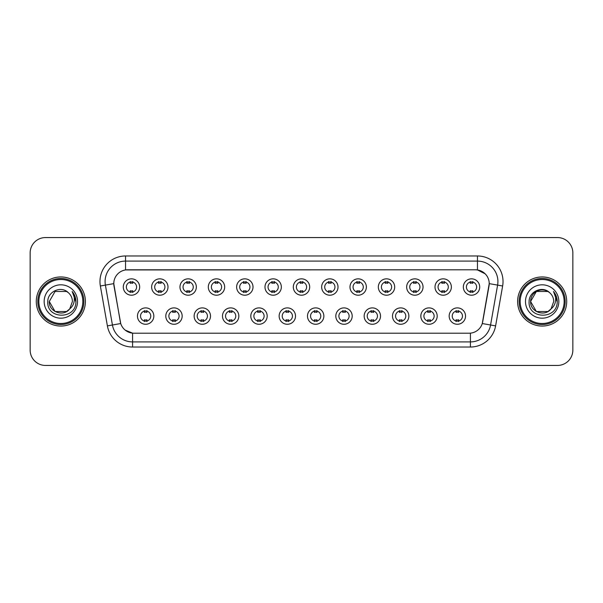 <?xml version="1.0" encoding="UTF-8"?>
<svg xmlns="http://www.w3.org/2000/svg" width="603" height="603" viewBox="0 0 603 603"><rect width="100%" height="100%" fill="white"/><g stroke="black" fill="none" stroke-linecap="round" stroke-linejoin="round"><path stroke-width="0.9" d="M182.166 316.078A8.186 8.186 0 0 1 173.981 324.263A8.186 8.186 0 0 1 165.802 316.078A8.186 8.186 0 0 1 173.981 307.892A8.186 8.186 0 0 1 182.166 316.078M168.87 316.078A5.118 5.118 0 0 0 173.981 321.195A5.118 5.118 0 0 0 179.099 316.078A5.118 5.118 0 0 0 173.981 310.96A5.118 5.118 0 0 0 168.87 316.078M210.507 316.078A8.186 8.186 0 0 1 202.322 324.263A8.186 8.186 0 0 1 194.136 316.078A8.186 8.186 0 0 1 202.322 307.892A8.186 8.186 0 0 1 210.507 316.078M197.204 316.078A5.118 5.118 0 0 0 202.322 321.195A5.118 5.118 0 0 0 207.432 316.078A5.118 5.118 0 0 0 202.322 310.96A5.118 5.118 0 0 0 197.204 316.078M238.841 316.078A8.186 8.186 0 0 1 230.655 324.263A8.186 8.186 0 0 1 222.477 316.078A8.186 8.186 0 0 1 230.655 307.892A8.186 8.186 0 0 1 238.841 316.078M225.545 316.078A5.118 5.118 0 0 0 230.655 321.195A5.118 5.118 0 0 0 235.773 316.078A5.118 5.118 0 0 0 230.655 310.96A5.118 5.118 0 0 0 225.545 316.078M267.182 316.078A8.186 8.186 0 0 1 258.996 324.263A8.186 8.186 0 0 1 250.81 316.078A8.186 8.186 0 0 1 258.996 307.892A8.186 8.186 0 0 1 267.182 316.078M253.878 316.078A5.118 5.118 0 0 0 258.996 321.195A5.118 5.118 0 0 0 264.106 316.078A5.118 5.118 0 0 0 258.996 310.96A5.118 5.118 0 0 0 253.878 316.078M295.515 316.078A8.186 8.186 0 0 1 287.329 324.263A8.186 8.186 0 0 1 279.144 316.078A8.186 8.186 0 0 1 287.329 307.892A8.186 8.186 0 0 1 295.515 316.078M282.219 316.078A5.118 5.118 0 0 0 287.329 321.195A5.118 5.118 0 0 0 292.447 316.078A5.118 5.118 0 0 0 287.329 310.96A5.118 5.118 0 0 0 282.219 316.078M323.856 316.078A8.186 8.186 0 0 1 315.671 324.263A8.186 8.186 0 0 1 307.485 316.078A8.186 8.186 0 0 1 315.671 307.892A8.186 8.186 0 0 1 323.856 316.078M310.553 316.078A5.118 5.118 0 0 0 315.671 321.195A5.118 5.118 0 0 0 320.781 316.078A5.118 5.118 0 0 0 315.671 310.96A5.118 5.118 0 0 0 310.553 316.078M352.19 316.078A8.186 8.186 0 0 1 344.004 324.263A8.186 8.186 0 0 1 335.818 316.078A8.186 8.186 0 0 1 344.004 307.892A8.186 8.186 0 0 1 352.19 316.078M338.894 316.078A5.118 5.118 0 0 0 344.004 321.195A5.118 5.118 0 0 0 349.122 316.078A5.118 5.118 0 0 0 344.004 310.96A5.118 5.118 0 0 0 338.894 316.078M380.523 316.078A8.186 8.186 0 0 1 372.345 324.263A8.186 8.186 0 0 1 364.159 316.078A8.186 8.186 0 0 1 372.345 307.892A8.186 8.186 0 0 1 380.523 316.078M367.227 316.078A5.118 5.118 0 0 0 372.345 321.195A5.118 5.118 0 0 0 377.455 316.078A5.118 5.118 0 0 0 372.345 310.96A5.118 5.118 0 0 0 367.227 316.078M408.864 316.078A8.186 8.186 0 0 1 400.678 324.263A8.186 8.186 0 0 1 392.493 316.078A8.186 8.186 0 0 1 400.678 307.892A8.186 8.186 0 0 1 408.864 316.078M395.568 316.078A5.118 5.118 0 0 0 400.678 321.195A5.118 5.118 0 0 0 405.796 316.078A5.118 5.118 0 0 0 400.678 310.96A5.118 5.118 0 0 0 395.568 316.078M437.198 316.078A8.186 8.186 0 0 1 429.019 324.263A8.186 8.186 0 0 1 420.834 316.078A8.186 8.186 0 0 1 429.019 307.892A8.186 8.186 0 0 1 437.198 316.078M423.901 316.078A5.118 5.118 0 0 0 429.019 321.195A5.118 5.118 0 0 0 434.13 316.078A5.118 5.118 0 0 0 429.019 310.96A5.118 5.118 0 0 0 423.901 316.078M465.539 316.078A8.186 8.186 0 0 1 457.353 324.263A8.186 8.186 0 0 1 449.167 316.078A8.186 8.186 0 0 1 457.353 307.892A8.186 8.186 0 0 1 465.539 316.078M452.235 316.078A5.118 5.118 0 0 0 457.353 321.195A5.118 5.118 0 0 0 462.471 316.078A5.118 5.118 0 0 0 457.353 310.96A5.118 5.118 0 0 0 452.235 316.078M153.833 316.078A8.186 8.186 0 0 1 145.647 324.263A8.186 8.186 0 0 1 137.461 316.078A8.186 8.186 0 0 1 145.647 307.892A8.186 8.186 0 0 1 153.833 316.078M140.529 316.078A5.118 5.118 0 0 0 145.647 321.195A5.118 5.118 0 0 0 150.765 316.078A5.118 5.118 0 0 0 145.647 310.96A5.118 5.118 0 0 0 140.529 316.078M167.996 287.028A8.186 8.186 0 0 1 159.818 295.206A8.186 8.186 0 0 1 151.632 287.028A8.186 8.186 0 0 1 159.818 278.842A8.186 8.186 0 0 1 167.996 287.028M154.7 287.028A5.118 5.118 0 0 0 159.818 292.138A5.118 5.118 0 0 0 164.928 287.028A5.118 5.118 0 0 0 159.818 281.91A5.118 5.118 0 0 0 154.7 287.028M196.337 287.028A8.186 8.186 0 0 1 188.151 295.206A8.186 8.186 0 0 1 179.965 287.028A8.186 8.186 0 0 1 188.151 278.842A8.186 8.186 0 0 1 196.337 287.028M183.041 287.028A5.118 5.118 0 0 0 188.151 292.138A5.118 5.118 0 0 0 193.269 287.028A5.118 5.118 0 0 0 188.151 281.91A5.118 5.118 0 0 0 183.041 287.028M224.67 287.028A8.186 8.186 0 0 1 216.492 295.206A8.186 8.186 0 0 1 208.306 287.028A8.186 8.186 0 0 1 216.492 278.842A8.186 8.186 0 0 1 224.67 287.028M211.374 287.028A5.118 5.118 0 0 0 216.492 292.138A5.118 5.118 0 0 0 221.603 287.028A5.118 5.118 0 0 0 216.492 281.91A5.118 5.118 0 0 0 211.374 287.028M253.011 287.028A8.186 8.186 0 0 1 244.826 295.206A8.186 8.186 0 0 1 236.64 287.028A8.186 8.186 0 0 1 244.826 278.842A8.186 8.186 0 0 1 253.011 287.028M239.708 287.028A5.118 5.118 0 0 0 244.826 292.138A5.118 5.118 0 0 0 249.944 287.028A5.118 5.118 0 0 0 244.826 281.91A5.118 5.118 0 0 0 239.708 287.028M281.345 287.028A8.186 8.186 0 0 1 273.167 295.206A8.186 8.186 0 0 1 264.981 287.028A8.186 8.186 0 0 1 273.167 278.842A8.186 8.186 0 0 1 281.345 287.028M268.049 287.028A5.118 5.118 0 0 0 273.167 292.138A5.118 5.118 0 0 0 278.277 287.028A5.118 5.118 0 0 0 273.167 281.91A5.118 5.118 0 0 0 268.049 287.028M309.686 287.028A8.186 8.186 0 0 1 301.5 295.206A8.186 8.186 0 0 1 293.314 287.028A8.186 8.186 0 0 1 301.5 278.842A8.186 8.186 0 0 1 309.686 287.028M296.382 287.028A5.118 5.118 0 0 0 301.5 292.138A5.118 5.118 0 0 0 306.618 287.028A5.118 5.118 0 0 0 301.5 281.91A5.118 5.118 0 0 0 296.382 287.028M338.019 287.028A8.186 8.186 0 0 1 329.833 295.206A8.186 8.186 0 0 1 321.655 287.028A8.186 8.186 0 0 1 329.833 278.842A8.186 8.186 0 0 1 338.019 287.028M324.723 287.028A5.118 5.118 0 0 0 329.833 292.138A5.118 5.118 0 0 0 334.951 287.028A5.118 5.118 0 0 0 329.833 281.91A5.118 5.118 0 0 0 324.723 287.028M366.36 287.028A8.186 8.186 0 0 1 358.174 295.206A8.186 8.186 0 0 1 349.989 287.028A8.186 8.186 0 0 1 358.174 278.842A8.186 8.186 0 0 1 366.36 287.028M353.056 287.028A5.118 5.118 0 0 0 358.174 292.138A5.118 5.118 0 0 0 363.292 287.028A5.118 5.118 0 0 0 358.174 281.91A5.118 5.118 0 0 0 353.056 287.028M394.694 287.028A8.186 8.186 0 0 1 386.508 295.206A8.186 8.186 0 0 1 378.33 287.028A8.186 8.186 0 0 1 386.508 278.842A8.186 8.186 0 0 1 394.694 287.028M381.398 287.028A5.118 5.118 0 0 0 386.508 292.138A5.118 5.118 0 0 0 391.626 287.028A5.118 5.118 0 0 0 386.508 281.91A5.118 5.118 0 0 0 381.398 287.028M423.035 287.028A8.186 8.186 0 0 1 414.849 295.206A8.186 8.186 0 0 1 406.663 287.028A8.186 8.186 0 0 1 414.849 278.842A8.186 8.186 0 0 1 423.035 287.028M409.731 287.028A5.118 5.118 0 0 0 414.849 292.138A5.118 5.118 0 0 0 419.959 287.028A5.118 5.118 0 0 0 414.849 281.91A5.118 5.118 0 0 0 409.731 287.028M451.368 287.028A8.186 8.186 0 0 1 443.182 295.206A8.186 8.186 0 0 1 435.004 287.028A8.186 8.186 0 0 1 443.182 278.842A8.186 8.186 0 0 1 451.368 287.028M438.072 287.028A5.118 5.118 0 0 0 443.182 292.138A5.118 5.118 0 0 0 448.3 287.028A5.118 5.118 0 0 0 443.182 281.91A5.118 5.118 0 0 0 438.072 287.028M479.709 287.028A8.186 8.186 0 0 1 471.523 295.206A8.186 8.186 0 0 1 463.338 287.028A8.186 8.186 0 0 1 471.523 278.842A8.186 8.186 0 0 1 479.709 287.028M466.405 287.028A5.118 5.118 0 0 0 471.523 292.138A5.118 5.118 0 0 0 476.634 287.028A5.118 5.118 0 0 0 471.523 281.91A5.118 5.118 0 0 0 466.405 287.028M139.662 287.028A8.186 8.186 0 0 1 131.477 295.206A8.186 8.186 0 0 1 123.291 287.028A8.186 8.186 0 0 1 131.477 278.842A8.186 8.186 0 0 1 139.662 287.028M126.366 287.028A5.118 5.118 0 0 0 131.477 292.138A5.118 5.118 0 0 0 136.595 287.028A5.118 5.118 0 0 0 131.477 281.91A5.118 5.118 0 0 0 126.366 287.028M107.394 325.891L100.362 285.995A25.575 25.575 0 0 1 125.545 255.974L477.455 255.974A25.575 25.575 0 0 1 502.638 285.995L495.606 325.891A25.575 25.575 0 0 1 470.423 347.026L132.577 347.026A25.575 25.575 0 0 1 107.394 325.891L120.728 323.54L113.99 285.995A13.809 13.809 0 0 1 127.587 269.79L475.413 269.79A13.809 13.809 0 0 1 489.01 285.995L482.694 321.798A13.809 13.809 0 0 1 469.096 333.21L133.904 333.21A13.809 13.809 0 0 1 120.306 321.798L113.779 283.629L105.397 285.106A20.457 20.457 0 0 1 125.545 261.091L477.455 261.091A20.457 20.457 0 0 1 497.603 285.106L490.571 325.002A20.457 20.457 0 0 1 470.423 341.909L132.577 341.909A20.457 20.457 0 0 1 112.429 325.002L105.397 285.106A20.457 20.457 0 0 1 105.088 281.548M36.286 301.5A24.55 24.55 0 0 0 60.843 326.05A24.55 24.55 0 0 0 85.392 301.5A24.55 24.55 0 0 0 60.843 276.95A24.55 24.55 0 0 0 36.286 301.5A24.55 24.55 0 0 0 60.843 326.05A24.55 24.55 0 0 0 85.392 301.5A24.55 24.55 0 0 0 60.843 276.95A24.55 24.55 0 0 0 36.286 301.5M517.608 301.5A24.55 24.55 0 0 0 542.157 326.05A24.55 24.55 0 0 0 566.714 301.5A24.55 24.55 0 0 0 542.157 276.95A24.55 24.55 0 0 0 517.608 301.5A24.55 24.55 0 0 0 542.157 326.05A24.55 24.55 0 0 0 566.714 301.5A24.55 24.55 0 0 0 542.157 276.95A24.55 24.55 0 0 0 517.608 301.5M125.545 255.974L125.545 269.94L475.413 269.79L477.455 269.94L485.174 273.83M113.779 283.598L113.929 281.548M469.096 333.21L133.904 333.21M132.577 347.026L132.577 333.15L125.205 330.135M497.603 285.106L489.221 283.629L482.272 323.54L490.571 325.002L497.603 285.106L502.638 285.995M482.694 321.798L482.611 322.236M120.389 322.236L120.306 321.798M572.85 252.906A15.346 15.346 0 0 0 557.504 237.559L45.496 237.559A15.346 15.346 0 0 0 30.15 252.906L30.15 350.094A15.346 15.346 0 0 0 45.496 365.441L557.504 365.441A15.346 15.346 0 0 0 572.85 350.094L572.85 252.906L572.85 350.094M30.15 252.906L30.15 350.094M557.504 237.559L45.496 237.559M45.496 365.441L557.504 365.441M132.758 281.548L132.758 283.312A3.927 3.927 0 0 0 130.203 283.312L130.203 281.548M130.203 292.5L130.203 290.736A3.927 3.927 0 0 0 132.758 290.736L132.758 292.5M144.366 321.557L144.366 319.786A3.927 3.927 0 0 0 146.928 319.786L146.928 321.557M146.928 310.598L146.928 312.369A3.927 3.927 0 0 0 144.366 312.369L144.366 310.598M161.091 281.548L161.091 283.312A3.927 3.927 0 0 0 158.536 283.312L158.536 281.548M158.536 292.5L158.536 290.736A3.927 3.927 0 0 0 161.091 290.736L161.091 292.5M189.432 281.548L189.432 283.312A3.927 3.927 0 0 0 186.87 283.312L186.87 281.548M186.87 292.5L186.87 290.736A3.927 3.927 0 0 0 189.432 290.736L189.432 292.5M217.766 281.548L217.766 283.312A3.927 3.927 0 0 0 215.211 283.312L215.211 281.548M215.211 292.5L215.211 290.736A3.927 3.927 0 0 0 217.766 290.736L217.766 292.5M246.107 281.548L246.107 283.312A3.927 3.927 0 0 0 243.544 283.312L243.544 281.548M243.544 292.5L243.544 290.736A3.927 3.927 0 0 0 246.107 290.736L246.107 292.5M172.707 321.557L172.707 319.786A3.927 3.927 0 0 0 175.262 319.786L175.262 321.557M175.262 310.598L175.262 312.369A3.927 3.927 0 0 0 172.707 312.369L172.707 310.598M201.04 321.557L201.04 319.786A3.927 3.927 0 0 0 203.595 319.786L203.595 321.557M203.595 310.598L203.595 312.369A3.927 3.927 0 0 0 201.04 312.369L201.04 310.598M229.381 321.557L229.381 319.786A3.927 3.927 0 0 0 231.936 319.786L231.936 321.557M231.936 310.598L231.936 312.369A3.927 3.927 0 0 0 229.381 312.369L229.381 310.598M66.624 311.517A11.563 11.563 0 0 0 69.744 308.879L67.189 311.163M82.837 301.5A21.994 21.994 0 0 0 60.843 279.506A21.994 21.994 0 0 0 38.848 301.5A21.994 21.994 0 0 0 60.843 323.494A21.994 21.994 0 0 0 82.837 301.5M83.855 301.5A23.02 23.02 0 0 0 60.843 278.48A23.02 23.02 0 0 0 37.823 301.5A23.02 23.02 0 0 0 60.843 324.52A23.02 23.02 0 0 0 83.855 301.5M49.28 301.5C48.685 311.781 63.255 317.17 69.511 309.151L66.624 311.517L55.061 311.517L49.28 301.5L55.061 311.517L66.624 311.517L69.744 308.879L66.624 311.517L55.061 311.517L49.28 301.5L55.061 291.483L66.624 291.483L68.418 292.764C61.318 285.325 47.66 291.453 47.788 301.5C46.484 319.349 75.428 319.816 75.895 302.367L75.918 301.5C75.872 297.709 74.614 294.377 72.134 291.505C74.018 294.603 74.682 297.935 74.124 301.5C73.619 304.477 72.156 306.935 69.744 308.879L67.167 311.178M69.744 308.879L72.405 301.5C72.337 298.01 71.011 295.101 68.418 292.764M44.162 301.5A16.68 16.68 0 0 0 60.843 318.18A16.68 16.68 0 0 0 77.516 301.5A16.68 16.68 0 0 0 60.843 284.82A16.68 16.68 0 0 0 44.162 301.5M72.247 291.633L75.91 301.937M72.134 291.505L75.149 296.736M547.939 311.517A11.563 11.563 0 0 0 551.059 308.879L547.939 311.517L536.376 311.517L530.595 301.5L536.376 291.483L547.939 291.483L549.732 292.764C542.64 285.325 528.974 291.453 529.102 301.5C527.806 319.349 556.75 319.816 557.217 302.367L557.24 301.5C557.195 297.709 555.936 294.377 553.456 291.505C555.34 294.603 556.004 297.935 555.446 301.5C554.941 304.477 553.479 306.935 551.059 308.879L550.825 309.151C544.577 317.17 530.007 311.781 530.595 301.5L536.376 311.517L547.939 311.517L551.059 308.879L548.474 311.186M564.152 301.5A21.994 21.994 0 0 0 542.157 279.506A21.994 21.994 0 0 0 520.163 301.5A21.994 21.994 0 0 0 542.157 323.494A21.994 21.994 0 0 0 564.152 301.5M565.177 301.5A23.02 23.02 0 0 0 542.157 278.48A23.02 23.02 0 0 0 519.145 301.5A23.02 23.02 0 0 0 542.157 324.52A23.02 23.02 0 0 0 565.177 301.5M551.059 308.879L553.72 301.5C553.66 298.01 552.325 295.101 549.732 292.764M525.484 301.5A16.68 16.68 0 0 0 542.157 318.18A16.68 16.68 0 0 0 558.838 301.5A16.68 16.68 0 0 0 542.157 284.82A16.68 16.68 0 0 0 525.484 301.5M547.939 291.483A11.563 11.563 0 0 0 530.595 301.5M553.569 291.633L557.232 301.937M553.456 291.505L556.463 296.736M274.44 281.548L274.44 283.312A3.927 3.927 0 0 0 271.885 283.312L271.885 281.548M271.885 292.5L271.885 290.736A3.927 3.927 0 0 0 274.44 290.736L274.44 292.5M302.781 281.548L302.781 283.312A3.927 3.927 0 0 0 300.219 283.312L300.219 281.548M300.219 292.5L300.219 290.736A3.927 3.927 0 0 0 302.781 290.736L302.781 292.5M331.115 281.548L331.115 283.312A3.927 3.927 0 0 0 328.56 283.312L328.56 281.548M328.56 292.5L328.56 290.736A3.927 3.927 0 0 0 331.115 290.736L331.115 292.5M257.715 321.557L257.715 319.786A3.927 3.927 0 0 0 260.27 319.786L260.27 321.557M260.27 310.598L260.27 312.369A3.927 3.927 0 0 0 257.715 312.369L257.715 310.598M286.056 321.557L286.056 319.786A3.927 3.927 0 0 0 288.611 319.786L288.611 321.557M288.611 310.598L288.611 312.369A3.927 3.927 0 0 0 286.056 312.369L286.056 310.598M314.389 321.557L314.389 319.786A3.927 3.927 0 0 0 316.944 319.786L316.944 321.557M316.944 310.598L316.944 312.369A3.927 3.927 0 0 0 314.389 312.369L314.389 310.598M359.456 281.548L359.456 283.312A3.927 3.927 0 0 0 356.893 283.312L356.893 281.548M356.893 292.5L356.893 290.736A3.927 3.927 0 0 0 359.456 290.736L359.456 292.5M387.789 281.548L387.789 283.312A3.927 3.927 0 0 0 385.234 283.312L385.234 281.548M385.234 292.5L385.234 290.736A3.927 3.927 0 0 0 387.789 290.736L387.789 292.5M416.13 281.548L416.13 283.312A3.927 3.927 0 0 0 413.568 283.312L413.568 281.548M413.568 292.5L413.568 290.736A3.927 3.927 0 0 0 416.13 290.736L416.13 292.5M444.464 281.548L444.464 283.312A3.927 3.927 0 0 0 441.909 283.312L441.909 281.548M441.909 292.5L441.909 290.736A3.927 3.927 0 0 0 444.464 290.736L444.464 292.5M472.797 281.548L472.797 283.312A3.927 3.927 0 0 0 470.242 283.312L470.242 281.548M470.242 292.5L470.242 290.736A3.927 3.927 0 0 0 472.797 290.736L472.797 292.5M342.73 321.557L342.73 319.786A3.927 3.927 0 0 0 345.285 319.786L345.285 321.557M345.285 310.598L345.285 312.369A3.927 3.927 0 0 0 342.73 312.369L342.73 310.598M371.064 321.557L371.064 319.786A3.927 3.927 0 0 0 373.619 319.786L373.619 321.557M373.619 310.598L373.619 312.369A3.927 3.927 0 0 0 371.064 312.369L371.064 310.598M399.405 321.557L399.405 319.786A3.927 3.927 0 0 0 401.96 319.786L401.96 321.557M401.96 310.598L401.96 312.369A3.927 3.927 0 0 0 399.405 312.369L399.405 310.598M427.738 321.557L427.738 319.786A3.927 3.927 0 0 0 430.293 319.786L430.293 321.557M430.293 310.598L430.293 312.369A3.927 3.927 0 0 0 427.738 312.369L427.738 310.598M456.072 321.557L456.072 319.786A3.927 3.927 0 0 0 458.634 319.786L458.634 321.557M458.634 310.598L458.634 312.369A3.927 3.927 0 0 0 456.072 312.369L456.072 310.598M477.455 255.974L477.455 269.94M470.423 333.15L470.423 347.026M100.362 285.995L105.397 285.106M490.571 325.002L495.606 325.891"/></g></svg>
